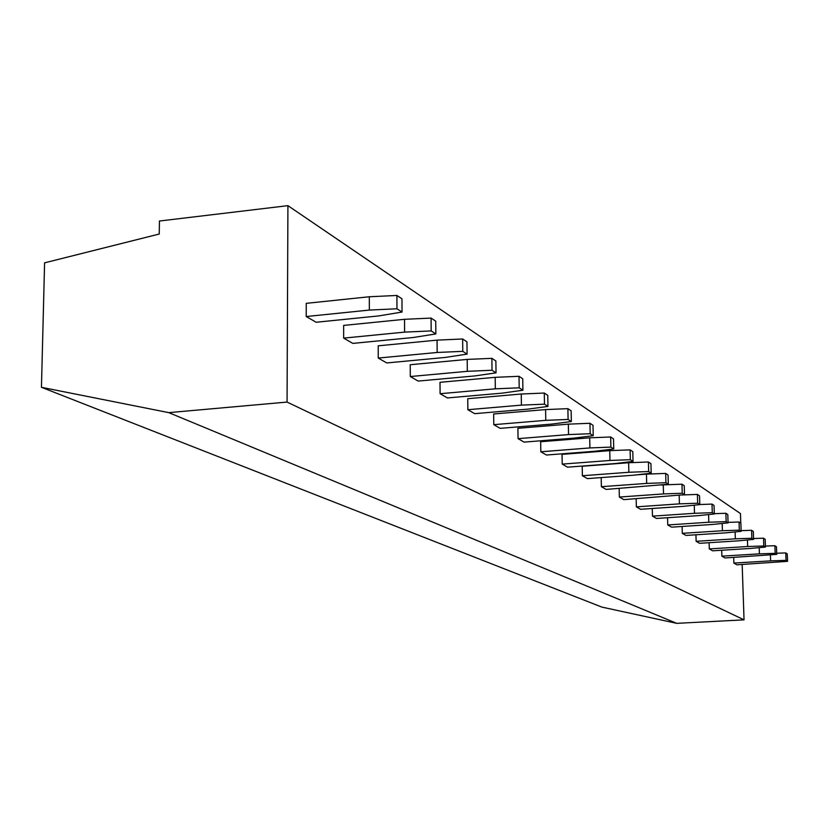 <?xml version="1.0" encoding="UTF-8"?>
<svg xmlns="http://www.w3.org/2000/svg" width="829" height="829" viewBox="0 0 829 829"><rect width="100%" height="100%" fill="white"/><g stroke="black" fill="none" stroke-linecap="round" stroke-linejoin="round"><path stroke-width="1.24" d="M41.45 387.298L168.795 412.635L287.062 402.075L287.922 205.654L159.437 221.022L159.241 234.027L44.59 262.845L41.45 387.298L601.875 607.097L676.702 623.346L744.038 619.854L742.173 564.487M740.774 523.14L740.452 513.555L287.922 205.654M287.062 402.075L744.038 619.854M369.299 296.761L306.253 303.341L306.222 316.533L316.139 322.253L378.687 315.922L402.034 312.056L401.961 298.803L396.904 295.456L369.299 296.761L369.34 310.077L306.222 316.533M404.531 319.31L343.652 325.414L343.662 338.118L352.812 343.393L413.225 337.507L435.857 333.932L435.743 321.175L431.09 318.087L404.531 319.31L404.604 332.118L343.662 338.118M437.07 340.139L378.211 345.817L378.252 358.055L386.728 362.947L445.142 357.454L467.09 354.128L466.955 341.838L462.644 338.978L437.07 340.139L437.173 352.47L378.252 358.055M467.204 359.413L410.241 364.729L410.303 376.542L418.179 381.071L474.727 375.941L496.032 372.843L495.877 360.978L491.877 358.335L467.204 359.413L467.328 371.319L410.303 376.542M495.182 377.33L440.002 382.304L440.106 393.713L447.422 397.941L502.219 393.133L522.912 390.221L522.736 378.77L519.016 376.304L495.182 377.33L495.338 388.822L440.106 393.713M521.254 394.013L467.743 398.687L467.857 409.713L474.696 413.661L527.845 409.143L547.959 406.417L547.762 395.34L544.29 393.039L521.254 394.013L521.42 405.122L467.857 409.713M545.586 409.578L493.649 413.982L493.783 424.666L500.177 428.355L551.772 424.096L571.347 421.536L571.129 410.811L567.886 408.666L545.586 409.578L545.772 420.344L493.783 424.666M568.352 424.147L517.897 428.303L518.063 438.655L524.052 442.116L574.176 438.095L593.222 435.691L593.004 425.298L589.968 423.287L568.352 424.147L568.549 434.583L518.063 438.655M589.699 437.816L540.653 441.733L540.829 451.784L546.456 455.028L595.191 451.225L613.75 448.955L613.512 438.873L610.662 436.987L589.699 437.816L589.906 447.929L540.829 451.784M609.75 450.655L562.041 454.365L562.228 464.116L567.523 467.173L614.942 463.577L633.035 461.432L632.796 451.639L630.113 449.867L609.75 450.655L609.978 460.468L562.228 464.116M628.641 462.737L582.186 466.261L582.383 475.742L587.378 478.613L633.553 475.204L651.19 473.172L650.941 463.66L648.413 461.981L628.641 462.737L628.869 472.271L582.383 475.742M601.191 477.597L601.388 486.696L606.113 489.421L668.319 484.24L668.06 474.996L665.677 473.411L646.444 474.126L646.682 483.411L601.388 486.696M619.159 488.478L619.356 497.058L623.812 499.628L684.495 494.706L684.236 485.701L681.977 484.209L663.262 484.892L663.511 493.918L619.356 497.058M636.154 498.757L636.361 506.861L640.579 509.296L683.386 506.343L699.8 504.602L699.531 495.835L697.396 494.416L681.998 494.975M652.268 508.488L652.475 516.146L656.475 518.457L698.256 515.638L714.308 513.98L714.038 505.431L712.018 504.094L699.8 504.529M667.563 517.711L667.77 524.964L671.573 527.161L712.38 524.467L728.069 522.881L727.8 514.55L725.872 513.275L714.297 513.679M682.101 526.467L682.298 533.337L685.925 535.43L725.8 532.85L741.147 531.337L740.877 523.203L739.053 522.001L728.059 522.374M695.935 534.778L696.132 541.316L699.583 543.306L738.566 540.829L753.592 539.389L753.323 531.441L751.582 530.291L741.126 530.653M709.116 542.694L709.303 548.912L712.598 550.808L750.732 548.435L765.447 547.047L765.177 539.296L763.519 538.197L753.571 538.529M721.686 550.238L721.872 556.155L725.012 557.969L776.752 554.363L776.483 546.777L774.897 545.731L765.416 546.042M733.696 557.44L733.872 563.078L736.877 564.808L787.55 561.337L787.27 553.927L785.757 552.922L776.711 553.223M168.795 412.635L676.702 623.346M369.34 310.077L396.967 308.782L396.904 295.456M396.967 308.782L402.034 312.056M404.604 332.118L431.184 330.916L431.09 318.087M431.184 330.916L435.857 333.932M437.173 352.47L462.779 351.341L462.644 338.978M462.779 351.341L467.09 354.128M467.328 371.319L492.032 370.252L491.877 358.335M492.032 370.252L496.032 372.843M495.338 388.822L519.192 387.817L519.016 376.304M519.192 387.817L522.912 390.221M521.42 405.122L544.487 404.169L544.29 393.039M544.487 404.169L547.959 406.417M545.772 420.344L568.093 419.443L567.886 408.666M568.093 419.443L571.347 421.536M568.549 434.583L590.186 433.722L589.968 423.287M590.186 433.722L593.222 435.691M589.906 447.929L610.89 447.111L610.662 436.987M610.89 447.111L613.75 448.955M609.978 460.468L630.351 459.691L630.113 449.867M630.351 459.691L633.035 461.432M628.869 472.271L648.661 471.535L648.413 461.981M648.661 471.535L651.19 473.172M636.371 474.872L646.444 474.126M646.682 483.411L665.925 482.696L665.677 473.411M665.925 482.696L668.319 484.24M661.096 485.048L663.262 484.892M663.511 493.918L682.236 493.245L681.977 484.209M682.236 493.245L684.495 494.706M697.396 494.416L697.666 503.224L679.428 503.866L679.179 495.286M679.428 503.866L636.361 506.861M697.666 503.224L699.8 504.602M712.018 504.094L712.277 512.674L694.505 513.296L694.267 505.193M694.505 513.296L652.475 516.146M712.277 512.674L714.308 513.98M725.872 513.275L726.152 521.638L708.816 522.239L708.577 514.571M708.816 522.239L667.77 524.964M726.152 521.638L728.069 522.881M739.053 522.001L739.323 530.156L722.411 530.736L722.183 523.472M722.411 530.736L682.298 533.337M739.323 530.156L741.147 531.337M751.582 530.291L751.851 538.259L735.344 538.819L735.116 531.938M735.344 538.819L696.132 541.316M751.851 538.259L753.592 539.389M763.519 538.197L763.789 545.979L747.665 546.518L747.437 539.98M747.665 546.518L709.303 548.912M763.789 545.979L765.447 547.047M774.897 545.731L775.177 553.337L759.405 553.855L759.188 547.637M759.405 553.855L721.872 556.155M775.177 553.337L776.752 554.363M785.757 552.922L786.037 560.363L770.618 560.86L770.41 554.943M770.618 560.86L733.872 563.078M786.037 560.363L787.55 561.337"/></g></svg>
